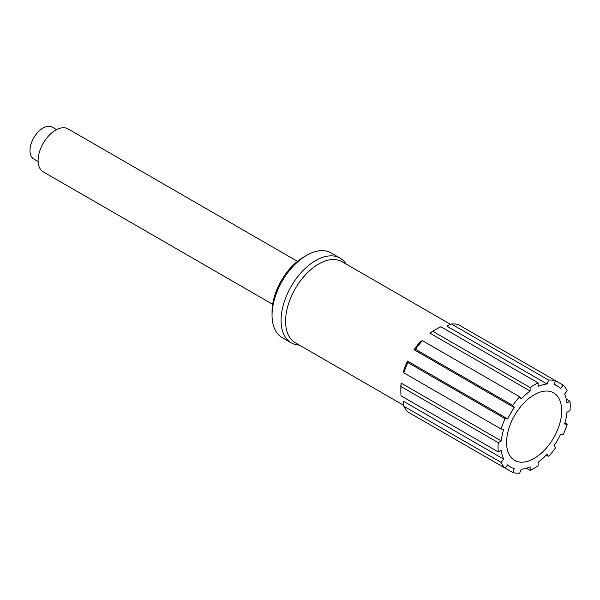 <?xml version="1.0" encoding="UTF-8"?>
<svg xmlns="http://www.w3.org/2000/svg" width="600" height="600" viewBox="0 0 600 600"><rect width="100%" height="100%" fill="white"/><g stroke="black" fill="none" stroke-linecap="round" stroke-linejoin="round"><path stroke-width="0.9" d="M291.195 342.825L282.173 337.62A48.9 28.23 -60 0 1 272.048 315.233A48.9 28.23 -60 0 1 306.623 255.337A48.9 28.23 -60 0 1 331.08 252.915L340.095 258.127A48.9 28.23 120 0 0 302.415 271.23A48.9 28.23 120 0 0 281.07 320.438A48.9 28.23 120 0 0 291.195 342.825A48.9 28.23 120 0 0 299.392 345.097M346.163 264.082A48.9 28.23 120 0 0 340.095 258.127M272.048 315.233L272.048 311.76A44.648 25.777 -60 0 1 303.623 257.077L306.623 255.337M272.655 304.298L43.252 171.855A24.803 14.317 -60 0 1 38.115 160.5A24.803 14.317 -60 0 1 48.945 135.532A24.803 14.317 -60 0 1 68.055 128.887L297.457 261.33M38.138 161.535L33.818 159.038A18.428 10.635 -60 0 1 30 150.608A18.428 10.635 -60 0 1 38.04 132.06A18.428 10.635 -60 0 1 52.245 127.125L56.565 129.623M561.705 410.707A38.977 22.508 -60 0 1 544.688 449.94A38.977 22.508 -60 0 1 514.65 460.38A38.977 22.508 -60 0 1 506.58 442.537A38.977 22.508 -60 0 1 523.597 403.305A38.977 22.508 -60 0 1 553.627 392.865A38.977 22.508 -60 0 1 561.705 410.707M403.793 405.375L295.267 342.72A46.777 27.008 -60 0 1 285.577 321.308A46.777 27.008 -60 0 1 306 274.237A46.777 27.008 -60 0 1 342.038 261.705L450.57 324.36M401.085 383.085A46.777 27.008 120 0 0 400.838 387.855L400.838 391.327A51.03 29.46 -60 0 1 401.062 386.565L401.085 383.085L501.308 440.947A46.777 27.008 120 0 1 503.707 429.248L501.082 429.015A51.03 29.46 120 0 1 505.095 418.68L407.873 362.55L407.49 361.05A46.777 27.008 120 0 0 403.478 371.385L403.86 372.885L501.082 429.015M407.49 361.05L507.713 418.92L505.095 418.68M505.095 468.105L407.873 411.975A51.03 29.46 -60 0 1 403.86 406.275L403.478 401.272L503.707 459.143L501.082 462.405A51.03 29.46 120 0 0 505.095 468.105L507.713 464.842A46.777 27.008 120 0 0 510.757 467.13A46.777 27.008 120 0 0 514.252 468.623L512.737 472.522A51.03 29.46 120 0 0 519.683 473.145L521.197 469.237A46.777 27.008 120 0 0 530.13 466.845L530.13 470.34A51.03 29.46 120 0 0 538.148 465.713L538.148 462.217A46.777 27.008 120 0 0 547.088 454.298L548.602 456.45A51.03 29.46 120 0 0 555.54 447.81L554.033 445.658A46.777 27.008 120 0 0 560.572 434.325L563.19 434.565A51.03 29.46 120 0 0 567.202 424.23L564.577 423.998A46.777 27.008 120 0 0 566.97 412.298L570 410.55A51.03 29.46 120 0 0 570 401.287L566.97 403.035A46.777 27.008 120 0 0 564.577 394.103L567.202 390.84A51.03 29.46 120 0 0 563.19 385.14L560.572 388.403A46.777 27.008 120 0 0 557.528 386.115A46.777 27.008 120 0 0 554.033 384.623L555.54 380.722A51.03 29.46 120 0 0 548.602 380.1L547.088 384A46.777 27.008 120 0 0 538.148 386.4L538.148 382.905A51.03 29.46 120 0 0 530.13 387.533L530.13 391.028A46.777 27.008 120 0 0 521.197 398.947L519.683 396.795A51.03 29.46 120 0 0 512.737 405.435L514.252 407.588A46.777 27.008 120 0 0 507.713 418.92M514.252 407.588L414.03 349.725L415.522 349.305L512.737 405.435M415.522 349.305A51.03 29.46 -60 0 1 422.467 340.665L420.967 341.085A46.777 27.008 120 0 0 414.03 349.725M530.13 391.028L429.908 333.165L432.915 331.403L530.13 387.533M432.915 331.403A51.03 29.46 -60 0 1 436.92 328.83L433.912 330.562A46.777 27.008 120 0 0 429.908 333.165M547.088 384L446.857 326.138L451.38 323.97L548.602 380.1M501.308 440.947L498.285 442.695A51.03 29.46 120 0 0 498.285 451.957L501.308 450.21A46.777 27.008 120 0 0 503.707 459.143M501.082 462.405L403.86 406.275M400.838 391.327A51.03 29.46 -60 0 0 401.062 395.827L498.285 451.957M498.285 442.695L401.062 386.565M403.86 372.885A51.03 29.46 -60 0 1 407.873 362.55M519.683 396.795L422.467 340.665M436.92 328.83A51.03 29.46 -60 0 1 440.933 326.775L538.148 382.905M451.38 323.97A51.03 29.46 -60 0 1 458.325 324.593L563.19 385.14M566.31 399.158L570 401.287M564.9 422.903L567.202 424.23M548.602 456.45L546.3 455.123M530.13 470.34L526.44 468.21M415.522 416.393L512.737 472.522M554.197 384.188L557.528 386.115M507.42 465.21L510.757 467.13"/></g></svg>
